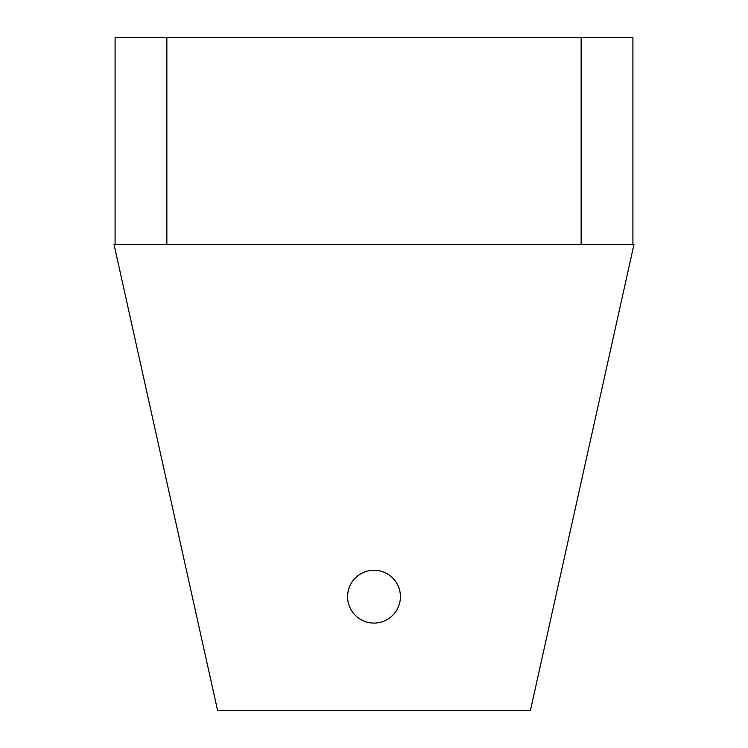 <?xml version="1.0" encoding="UTF-8"?>
<svg xmlns="http://www.w3.org/2000/svg" width="748" height="748" viewBox="0 0 748 748"><rect width="100%" height="100%" fill="white"/><g stroke="black" fill="none" stroke-linecap="round" stroke-linejoin="round"><path stroke-width="1.12" d="M400.414 596.67A26.414 26.414 0 0 1 360.798 619.55A26.414 26.414 0 0 1 360.798 573.8A26.414 26.414 0 0 1 400.414 596.67M115.08 244.54L115.08 37.4L166.86 37.4L166.86 244.54L114.042 244.54L217.612 710.6L530.388 710.6L633.958 244.54L632.92 244.54L632.92 37.4L581.14 37.4L581.14 244.54L632.92 244.54M581.14 244.54L166.86 244.54M166.86 37.4L581.14 37.4"/></g></svg>
